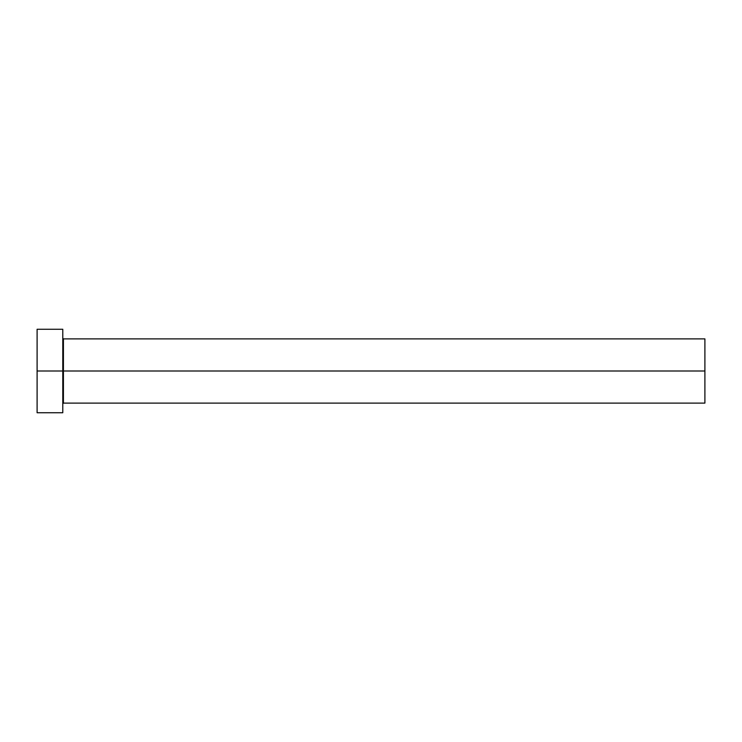 <?xml version="1.0" encoding="UTF-8"?>
<svg xmlns="http://www.w3.org/2000/svg" width="742" height="742" viewBox="0 0 742 742"><rect width="100%" height="100%" fill="white"/><g stroke="black" fill="none" stroke-linecap="round" stroke-linejoin="round"><path stroke-width="1.11" d="M62.782 338.25L63.422 338.89L63.422 371L704.9 371L704.9 403.11L704.9 371L63.422 371L63.422 338.89L63.422 371L37.1 371L37.1 412.738L62.782 412.738L62.782 329.262L62.782 412.738M37.1 412.738L37.1 329.262L37.1 371L63.422 371L63.422 403.11L704.9 403.11M704.9 371L704.9 338.89L704.9 371M63.422 371L63.422 403.11L63.422 371M37.1 329.262L62.782 329.262M63.422 338.89L704.9 338.89M63.422 403.11L62.782 403.75"/></g></svg>
